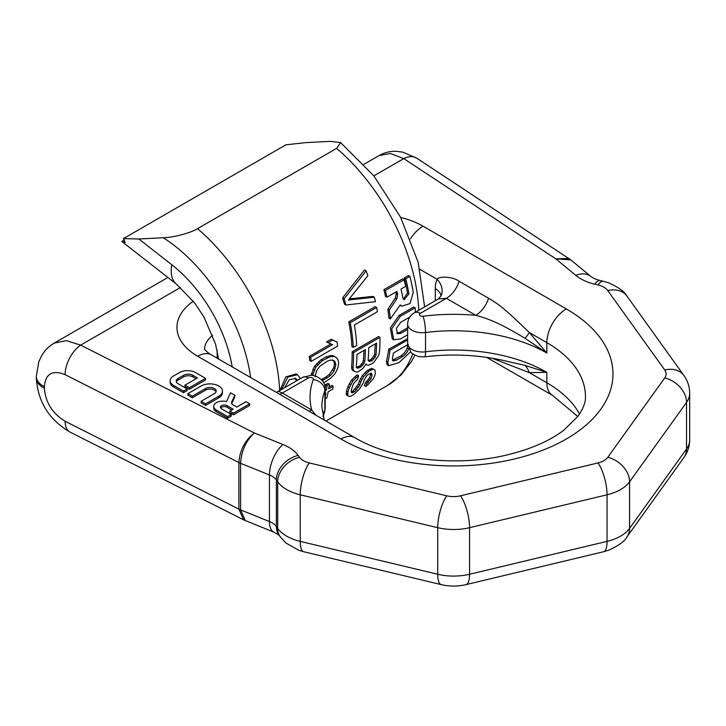 <?xml version="1.0" encoding="UTF-8"?>
<svg xmlns="http://www.w3.org/2000/svg" width="726" height="726" viewBox="0 0 726 726"><rect width="100%" height="100%" fill="white"/><g stroke="black" fill="none" stroke-linecap="round" stroke-linejoin="round"><path stroke-width="1.09" d="M418.748 310.274A151.471 87.456 -120 0 0 336.637 148.358L340.63 142.605L330.185 141.37L305.755 142.632L285.872 144.828L123.429 238.618L125.244 242.384L121.814 241.477L176.482 284.175L194.523 302.806L203.888 316.908L215.568 344.151L218.544 358.998M336.637 148.358L197.536 228.663C191.718 232.529 174.14 237.493 163.259 237.747L138.829 238.999L123.429 238.618M124.082 240.17L121.814 241.477M400.035 305.21L401.75 306.218L400.262 304.902L390.325 318.923A153.44 88.59 -120 0 0 389.263 310.12L396.786 298.885L397.63 294.756A153.44 88.59 -120 0 0 396.94 291.416L386.922 297.197A153.44 88.59 -120 0 0 385.37 290.518L383.9 289.674A151.471 87.456 -120 0 1 385.479 296.362L386.922 297.197M390.325 318.923L388.918 318.115A151.471 87.456 -120 0 0 387.847 309.303L395.361 298.059L396.187 293.93A151.471 87.456 -120 0 0 395.806 292.07M401.75 306.218L409.954 303.586L413.257 292.505A153.44 88.59 -120 0 0 409.909 276.352L405.734 278.766A153.44 88.59 -120 0 1 408.91 293.849L404.028 299.756L402.649 297.46A153.44 88.59 -120 0 0 401.024 289.057L405.616 286.407A153.44 88.59 -120 0 0 404.064 279.728L402.594 278.884L383.9 289.674M408.91 293.849L407.486 293.023L403.384 299.194M407.486 293.023A151.471 87.456 -120 0 0 404.264 277.913L408.439 275.508L409.909 276.352M407.64 327.789L399.364 332.572L396.795 333.207M415.399 312.207A153.44 88.59 -120 0 0 415.118 307.797L413.72 306.989L398.991 315.492L390.334 327.934L392.312 338.978L393.71 339.777L400.425 338.969L407.64 334.804M407.64 338.652L388.655 349.279A151.471 87.456 -120 0 1 386.377 361.457L387.203 364.897L388.655 365.732L387.811 362.283A153.44 88.59 -120 0 0 390.062 350.086L388.655 349.279M407.703 344.759L393.428 352.999A153.44 88.59 -120 0 1 392.385 358.181L392.966 360.913L396.106 360.323L402.277 356.756C405.462 354.687 407.558 352.046 408.584 348.834L407.15 348.008C406.052 351.293 403.946 353.934 400.834 355.921L392.421 360.268M407.15 348.008A151.471 87.456 -120 0 0 407.758 345.213M374.38 297.252A153.44 88.59 -120 0 1 375.424 301.671L345.948 304.993L344.451 304.13A151.471 87.456 -120 0 0 342.563 297.95L364.488 269.918L366.085 270.843A153.44 88.59 -120 0 1 367.864 275.689L348.416 299.983L374.38 297.252L372.91 296.399L349.324 298.876M376.64 307.452A153.44 88.59 -120 0 1 377.429 311.726L354.37 325.03A153.44 88.59 -120 0 1 356.702 345.449L353.326 347.4L351.938 346.592A151.471 87.456 -120 0 0 348.779 321.881L375.206 306.626L376.64 307.452L350.213 322.716L348.779 321.881M379.943 337.336A153.44 88.59 -120 0 1 379.435 352.301L378.564 355.631L374.071 362.029L372.302 363.59L368.454 365.278L366.458 364.815L366.049 363.962L362.828 368.527L358.245 371.703L356.647 372.093L353.244 370.823L351.856 369.425L351.611 366.757A151.471 87.456 -120 0 0 352.128 351.792L378.555 336.537L379.943 337.336L353.517 352.6A153.44 88.59 60 0 1 353.008 367.565L351.611 366.757M365.722 386.495A153.44 88.59 -120 0 0 367.011 383.428L370.986 378.663A153.44 88.59 -120 0 0 372.039 375.451L371.285 373.146L368.617 374.217L366.784 375.741L364.162 379.997A153.44 88.59 -120 0 1 363.118 383.201L359.633 388.864L353.789 394.499L350.976 396.124L349.188 396.414L347.827 395.679L347.935 391.967A153.44 88.59 -120 0 0 349.306 387.675L352.981 380.841L358.535 375.66A153.44 88.59 -120 0 1 357.782 379.045L353.852 383.21L352.682 385.724A153.44 88.59 -120 0 1 351.311 390.025L351.62 392.712L354.578 391.786L359.742 385.152A153.44 88.59 -120 0 0 360.795 381.94L363.699 376.585L368.853 371.195L373.228 369.162L374.943 370.097L375.415 373.5A153.44 88.59 -120 0 1 374.543 376.186L373.037 379.135L367.637 385.016L365.722 386.495L364.225 385.624A151.471 87.456 -120 0 0 365.532 382.566L369.525 377.81A151.471 87.456 -120 0 0 370.587 374.607L370.505 373.309M347.827 395.679L346.329 394.817L346.465 391.123A151.471 87.456 -120 0 0 347.854 386.84L351.556 380.025L357.11 374.843L358.535 375.66M354.578 391.786L353.081 390.924L351.157 391.886M353.081 390.924L358.272 384.308A151.471 87.456 -120 0 0 359.334 381.105L362.265 375.759L367.429 370.369L371.803 368.336L374.943 370.097M311.164 361.376A153.44 88.59 -120 0 0 310.655 357.265L332.581 344.605L328.034 342.699L332.526 340.104L337.082 342.01A153.44 88.59 -120 0 1 337.599 346.12L311.164 361.376L309.766 360.568A151.471 87.456 -120 0 0 309.24 356.448L330.947 343.924M337.082 342.01L331.11 339.287L326.609 341.882L328.034 342.699M323.732 382.847L330.421 378.4L334.477 374.289L336.256 371.467L338.044 367.374L338.634 363.245L338.007 359.715L336.183 357.437L332.98 355.631L330.639 355.604L326.038 356.865L320.974 359.787L314.431 366.34L311.109 375.342M325.203 388.31A151.471 87.456 -120 0 0 325.693 384.644L327.943 383.346L329.35 384.154L327.099 385.452L325.693 384.644M325.212 398.901L326.836 397.957A153.44 88.59 -120 0 0 328.197 391.759L332.699 389.154A153.44 88.59 -120 0 0 333.198 386.268L331.782 385.452L328.969 387.076M294.938 378.065L296.426 380.896M281.597 389.463L287.823 377.103L297.551 374.698L296.154 373.899L285.808 376.912L280.027 390.361M372.238 360.386L369.498 361.421L368.509 360.876L368.136 359.397A153.44 88.59 -120 0 0 368.726 347.663L376.594 343.117A153.44 88.59 -120 0 1 376.004 354.851L375.26 356.983L372.238 360.386L370.832 359.579L368.1 360.604M370.832 359.579L373.863 356.167L374.607 354.043A151.471 87.456 -120 0 0 375.188 343.933M360.994 366.884L357.691 368.236L356.702 367.692L356.33 366.222A153.44 88.59 -120 0 0 356.92 354.479L365.35 349.605A153.44 88.59 -120 0 1 364.761 361.348L364.016 363.472L360.994 366.884L359.588 366.067L362.61 362.664L363.363 360.541A151.471 87.456 -120 0 0 363.935 350.422M359.588 366.067L356.285 367.429M315.02 376.885L316.59 370.759L319.839 366.194L327.108 361.312L330.521 360.023L334.024 360.695L335.212 361.984L335.829 364.869L334.078 370.895L330.602 375.333L327.199 377.892L325.811 377.093L321.309 379.589M325.811 377.093L329.214 374.525L333.851 367.565L334.432 364.071L333.824 361.185L332.626 359.887M405.734 278.766L404.264 277.913M404.064 279.728L385.37 290.518M415.118 307.797L400.389 316.3L391.722 328.751L393.71 339.777M407.64 329.404L400.752 333.379L397.412 333.742L396.396 328.315L400.734 322.28L409.827 317.035M410.644 351.747L398.982 362.61L388.655 365.732M407.64 339.94L390.062 350.086M345.948 304.993A153.44 88.59 -120 0 0 344.088 298.831L366.085 270.843M353.326 347.4A153.44 88.59 -120 0 0 350.213 322.716M354.651 371.63L353.263 370.233L353.008 367.565M312.579 375.46L315.819 367.147L322.38 360.595L320.974 359.787M336.183 357.437L334.377 356.43L330.303 356.72L322.38 360.595M327.199 377.892L322.217 380.587M325.212 396.641A153.44 88.59 -120 0 0 325.947 393.056L325.212 393.483M333.198 386.268L328.696 388.864A153.44 88.59 -120 0 0 329.35 384.154M325.212 390.878L326.446 390.161A153.44 88.59 -120 0 0 327.099 385.452M297.388 380.342L295.673 378.391L289.275 379.762L284.656 387.693M297.551 374.698L300.446 378.573M389.263 310.12L387.847 309.303M344.088 298.831L342.563 297.95M366.458 364.815L365.822 364.443M353.517 352.6L352.128 351.792M353.263 370.233L351.856 369.425M376.004 354.851L374.607 354.043M375.26 356.983L373.863 356.167M373.999 358.816L372.592 358.009M371.113 361.04L369.706 360.223M369.498 361.421L368.509 360.84M359.306 367.855L357.9 367.047M357.691 368.236L356.693 367.665M364.761 361.348L363.363 360.541M364.016 363.472L362.61 362.664M362.755 365.314L361.348 364.506M367.011 383.428L365.532 382.566M373.228 369.162L371.803 368.336M371.104 369.897L369.679 369.071M368.853 371.195L367.429 370.369M366.485 373.055L365.051 372.229M363.699 376.585L362.265 375.759M361.984 379.444L360.541 378.609M360.795 381.94L359.334 381.105M359.742 385.152L358.272 384.308M358.417 387.575L356.938 386.722M356.684 389.789L355.195 388.927M352.89 392.757L351.393 391.895M356.167 377.529L354.742 376.703M352.981 380.841L351.556 380.025M350.622 384.608L349.188 383.773M349.306 387.675L347.854 386.84M347.935 391.967L346.465 391.123M347.536 394.272L346.048 393.41M371.957 374.144L370.569 373.345M372.039 375.451L370.587 374.607M370.986 378.663L369.525 377.81M369.861 380.56L368.381 379.716M368.336 382.257L366.857 381.404M332.526 340.104L331.11 339.287M310.655 357.265L309.24 356.448M327.435 357.673L326.038 356.865M319.612 362.882L318.224 362.074M317.979 364.525L316.581 363.717M315.819 367.147L314.431 366.34M314.249 370.097L312.861 369.289M312.697 374.326L311.309 373.518M334.377 356.43L332.98 355.631M332.036 356.402L330.639 355.604M330.303 356.72L328.905 355.912M335.212 361.984L333.824 361.185M335.829 364.869L334.432 364.071M335.249 368.363L333.851 367.565M334.078 370.895L332.69 370.097M330.602 375.333L329.214 374.525M323.261 380.17L321.872 379.362M326.446 390.161L325.212 389.445M229.824 411.061L229.824 412.667L233.509 414.791L249.69 405.444L249.69 403.837L246.014 401.714L236.794 407.041L233.037 404.872A5.2 3.004 180 0 1 231.512 402.748A5.2 3.004 180 0 1 231.694 401.968L234.816 395.243L230.559 392.793L226.485 401.587A9.084 5.245 0 0 0 213.725 406.388A9.084 5.245 0 0 0 216.384 410.099L227.619 416.579L231.304 414.455L221.539 408.82A3.884 2.242 180 0 1 220.405 407.232A3.884 2.242 180 0 1 222.8 405.162A3.884 2.242 180 0 1 227.029 405.652L233.119 409.165L229.824 411.061L233.509 413.185L249.69 403.837M231.703 403.547L234.816 396.85L234.816 395.243M213.725 406.388L213.725 407.994A9.084 5.245 0 0 0 216.384 411.706L227.619 418.185L231.304 416.062L231.304 414.455M231.721 409.963L227.029 407.259A3.884 2.242 0 0 0 220.659 408.039M201.129 401.287L201.129 402.894L205.549 405.444L218.789 397.794A12.487 7.206 0 0 0 222.446 392.702L222.446 391.096A12.487 7.206 0 0 0 214.742 384.435A12.487 7.206 0 0 0 201.129 385.996L187.889 393.646L192.308 396.187L205.549 388.546A6.244 3.603 180 0 1 212.355 387.766A6.244 3.603 180 0 1 216.203 391.096A6.244 3.603 180 0 1 214.379 393.646L201.129 401.287L205.549 403.837L218.789 396.187A12.487 7.206 0 0 0 222.446 391.096M187.889 393.646L187.889 395.253L192.308 397.794L205.549 390.152L205.549 388.546M216.049 391.895A6.244 3.603 0 0 0 211.693 389.236A6.244 3.603 0 0 0 205.549 390.152M170.165 380.669L170.165 382.275A11.444 6.607 0 0 0 173.514 386.949L183.478 392.702L187.154 390.579L187.154 388.973L178.133 383.764A6.525 3.766 180 0 1 176.227 381.105A6.525 3.766 180 0 1 178.133 378.437L183.633 375.269A6.525 3.766 180 0 1 192.853 375.269L197.454 377.928L184.948 385.143L189.359 387.693L205.549 378.346L195.593 372.601A11.444 6.607 0 0 0 179.404 372.601L173.514 375.995A11.444 6.607 0 0 0 170.165 380.669A11.444 6.607 0 0 0 173.514 385.343L183.478 391.096L187.154 388.973M196.065 378.727L192.853 376.876A6.525 3.766 0 0 0 183.633 376.876L178.133 380.043A6.525 3.766 0 0 0 176.382 381.903M184.948 385.143L184.948 386.749L189.359 389.299L205.549 379.952L205.549 378.346M488.553 298.241L459.122 281.252A19.675 11.362 -60 0 1 446.354 298.332L420.309 313.369A2.949 1.706 0 0 0 419.8 315.383A2.949 1.706 0 0 0 423.022 316.237A11.807 2.051 82.8 0 1 425.536 332.526A131.796 76.094 180 0 1 546.841 353.063L529.29 332.49C510.233 314.231 501.548 305.619 488.553 298.241A19.675 11.362 -60 0 1 475.784 315.32L446.354 298.332L438.404 298.93L441.109 295.691M459.122 281.252C452.543 276.388 438.431 276.098 437.197 279.329A19.675 14.992 -153.7 0 1 440.918 296.09M400.716 217.473A70.821 40.883 180 0 1 423.04 226.176L566.307 308.895A27.543 15.899 120 0 0 546.841 342.627L529.29 332.49A19.675 5.245 -41.3 0 1 525.043 338.298C500.205 323.478 489.859 319.186 475.784 315.32A143.603 82.909 180 0 0 423.022 316.237M193.307 301.236A70.821 40.883 0 0 0 197.699 356.275L340.966 438.994A27.543 15.899 -60 0 1 354.742 437.633C391.196 459.567 456.681 467.535 507.728 454.757C531.178 448.995 549.863 440.809 563.784 430.209L577.869 416.406C583.35 408.484 585.873 401.823 585.437 396.432A131.796 76.094 0 0 0 546.841 342.627L546.841 353.063L525.043 338.298M579.529 414.056A131.796 76.094 0 0 0 546.841 382.784L546.841 372.338L525.043 365.405L502.365 360.232C477.018 354.742 451.064 353.616 424.501 356.856A11.807 2.051 -97.2 0 0 425.536 351.801A131.796 76.094 180 0 1 546.841 372.338L529.29 372.647A19.675 15.182 90.9 0 0 525.043 365.405M486.719 357.392L552.54 395.389A27.543 15.899 -60 0 1 546.841 382.784L529.29 372.647L492.164 358.245M279.646 394.272A19.675 11.362 120 0 0 282.323 393.029L278.475 391.26L276.216 392.294M309.076 411.27A19.675 11.362 120 0 0 311.753 410.018L282.323 393.029L308.368 377.992A11.807 6.815 -120 0 0 302.47 377.411L278.475 391.26M315.883 415.199L311.753 410.018A143.603 82.909 0 0 1 313.342 379.562A11.807 9.42 20.7 0 1 324.876 390.652A131.796 76.094 0 0 0 321.845 406.878L324.25 420.027M245.343 520.642L240.587 509.897A19.675 11.353 180 0 1 238.89 509.135L243.736 519.916L274.119 532.249A23.604 11.035 -68 0 1 269.437 521.522L240.587 509.897L240.587 463.324A19.675 11.353 180 0 1 238.89 462.553C239.798 450.229 244.934 440.364 254.281 432.941C245.969 440.827 241.404 450.955 240.587 463.324L269.437 474.949L269.437 521.522A19.675 11.353 0 0 1 276.352 526.495L277.695 528.374A41.618 24.031 180 0 0 300.228 541.378L300.228 494.796A41.618 24.031 180 0 1 277.695 481.792L277.695 528.374A23.604 17.805 -35.7 0 0 280.327 536.922L278.975 535.035A23.604 17.805 -35.7 0 1 276.352 526.495L276.352 479.913A19.675 11.353 0 0 0 269.437 474.949A23.604 11.035 112 0 1 282.949 444.493L254.281 432.941L80.668 345.14L66.329 340.612L54.187 343.135C49.059 346.139 44.958 350.177 41.89 355.259L38.814 361.693L36.3 376.404A23.604 13.631 0 0 0 44.35 386.659L44.35 388.265A23.604 13.631 0 0 1 36.3 378.01L36.3 376.404M569.783 259.128L568.921 258.483L555.826 258.846L570.772 259.854L590.882 276.479A23.604 15.8 -50.4 0 0 575.836 275.399L555.826 258.846L403.756 158.613L390.406 153.513L379.09 155.555C384.417 152.542 390.107 151.126 396.178 151.298L402.885 152.151L416.742 158.177A23.604 14.502 -56.6 0 0 403.756 158.613L373.854 175.874M416.742 158.177L570.772 259.854M233.509 414.791L233.509 413.185M227.619 418.185L227.619 416.579M205.549 405.444L205.549 403.837M192.308 397.794L192.308 396.187M189.359 389.299L189.359 387.693M183.478 392.702L183.478 391.096M414.9 355.177L411.642 361.258L401.033 375.015L387.493 385.47A151.471 87.456 -120 0 0 412.749 353.789M138.829 238.999L171.79 264.745A106.223 61.329 60 0 1 232.202 366.884M250.615 377.511A131.796 76.094 -120 0 0 163.259 237.747M171.79 264.745A51.147 23.949 128 0 0 176.482 284.175M197.536 228.663A151.471 87.456 60 0 1 279.646 390.579M396.786 298.885L395.361 298.059M397.63 294.756L396.187 293.93M400.389 316.3L398.991 315.492M400.752 333.379L399.364 332.572M387.811 362.283L386.377 361.457M402.277 356.756L400.834 355.921M396.106 360.323L394.654 359.488M282.949 444.493A43.279 24.983 0 0 1 298.159 455.42L299.511 457.307A18.014 10.4 180 0 0 309.258 462.934L446.744 495.813A18.014 10.4 180 0 0 460.538 495.813L598.024 462.934A18.014 10.4 0 0 0 607.771 457.307L664.726 377.928A18.014 10.4 0 0 0 664.726 369.97L607.771 290.591A18.014 10.4 0 0 0 598.024 284.955L594.766 284.184A43.279 24.983 180 0 1 575.836 275.399M180.484 287.514L80.668 345.14A23.604 12.696 116.8 0 0 65.113 374.67C52.499 369.625 45.575 373.627 44.35 386.659M566.307 308.895A159.339 91.993 180 0 1 566.307 438.994A159.339 91.993 180 0 1 340.966 438.994M423.04 226.176A27.543 15.899 120 0 0 410.39 238.881M419.937 269.364L437.197 279.329A31.472 18.168 -120 0 0 435.282 288.658A19.675 11.353 180 0 1 441 295.918M325.212 408.112L324.377 412.64A11.807 9.42 -159.3 0 0 324.876 409.927L324.876 390.652A14.756 8.521 180 0 0 325.212 388.837L325.212 408.112A14.756 8.521 180 0 1 324.876 409.927A131.796 76.094 0 0 0 323.006 416.043M425.536 332.526L425.536 351.801A14.756 8.521 0 0 1 407.64 343.48L407.64 324.204A14.756 8.521 0 0 0 425.536 332.526M217.174 350.531L217.174 358.208M435.282 300.727L435.282 288.658M420.309 313.369A11.807 6.815 -120 0 0 414.41 312.779C410.099 315.383 407.849 319.186 407.64 324.204M212.609 335.285A43.279 24.983 0 0 0 204.514 349.133M197.699 356.275A27.543 15.899 -60 0 1 211.466 354.914C208.988 353.934 204.224 349.333 204.342 348.825M308.368 377.992A2.949 1.706 180 0 1 311.871 377.701A2.949 1.706 180 0 1 313.342 379.562M683.901 457.543A23.604 17.805 -144.3 0 0 686.533 448.995L629.578 528.374L629.578 481.792L686.533 402.413L686.533 448.995A41.618 24.031 0 0 0 689.7 439.802C689.618 446.345 687.685 452.262 683.901 457.543L626.955 536.922A23.604 17.805 -144.3 0 0 629.578 528.374A41.618 24.031 180 0 1 607.054 541.378L469.568 574.257A41.618 24.031 180 0 1 437.714 574.257L300.228 541.378A23.604 7.378 -76.6 0 0 303.767 551.751L298.558 550.19L285.917 542.975L280.327 536.922M626.955 536.922C624.868 541.16 618.788 545.58 608.715 550.19L603.515 551.751A23.604 7.378 -103.4 0 0 607.054 541.378L607.054 494.796L469.568 527.675A41.618 24.031 180 0 1 437.714 527.675L300.228 494.796A23.604 7.378 103.4 0 1 309.258 462.934M603.515 551.751L466.028 584.63A23.604 7.378 -103.4 0 0 469.568 574.257L469.568 527.675A23.604 7.378 76.6 0 0 460.538 495.813M466.028 584.63C457.77 586.544 449.512 586.544 441.254 584.63A23.604 7.378 -76.6 0 1 437.714 574.257L437.714 527.675A23.604 7.378 103.4 0 1 446.744 495.813M299.511 457.307A23.604 17.805 144.3 0 0 277.695 481.792L276.352 479.913A23.604 17.805 144.3 0 1 298.159 455.42M607.771 457.307A23.604 17.805 35.7 0 1 629.578 481.792A41.618 24.031 180 0 1 607.054 494.796A23.604 7.378 76.6 0 0 598.024 462.934M664.726 377.928A23.604 17.805 35.7 0 1 686.533 402.413A41.618 24.031 0 0 0 689.7 393.22C689.618 386.677 687.685 380.76 683.901 375.478L626.955 296.099C624.868 291.861 618.788 287.442 608.715 282.831L600.257 280.499C596.327 279.546 593.206 278.203 590.882 276.479M594.766 284.184A23.604 7.378 -76.6 0 1 600.257 280.499M243.736 519.916L70.014 432.061A23.604 12.696 -63.2 0 1 65.113 421.252L238.89 509.135L238.89 462.553L65.113 374.67M65.113 421.252C52.499 413.53 45.575 402.54 44.35 388.265M664.726 369.97A23.604 17.805 -35.7 0 1 683.901 375.478M607.771 290.591A23.604 17.805 -35.7 0 1 626.955 296.099M598.024 284.955A23.604 7.378 -76.6 0 1 603.515 281.271M227.029 407.259L227.029 405.652M216.384 411.706L216.384 410.099M231.694 403.52L231.694 401.968M218.789 397.794L218.789 396.187M192.853 376.876L192.853 375.269M183.633 376.876L183.633 375.269M178.133 380.043L178.133 378.437M173.514 386.949L173.514 385.343M340.63 142.605L373.826 175.837L400.616 217.274L418.212 262.503L424.619 306.88M387.493 385.47L325.938 421.007M324.377 412.64L323.134 416.506M438.404 298.93L414.41 312.779M424.501 356.856L418.929 356.629C413.865 354.778 411.143 353.19 410.744 351.865L407.64 343.48M552.54 395.389L577.796 416.506M354.742 437.633L211.466 354.914M325.212 388.837C326.056 379.235 312.97 374.208 310.946 375.333L302.47 377.411M441.254 584.63L303.767 551.751M279.038 535.116L274.119 532.249M689.7 439.802L689.7 393.22M379.09 155.555L363.926 164.312M167.906 277.477L54.187 343.135M36.3 378.01C37.906 401.877 49.141 419.9 70.014 432.061"/></g></svg>
